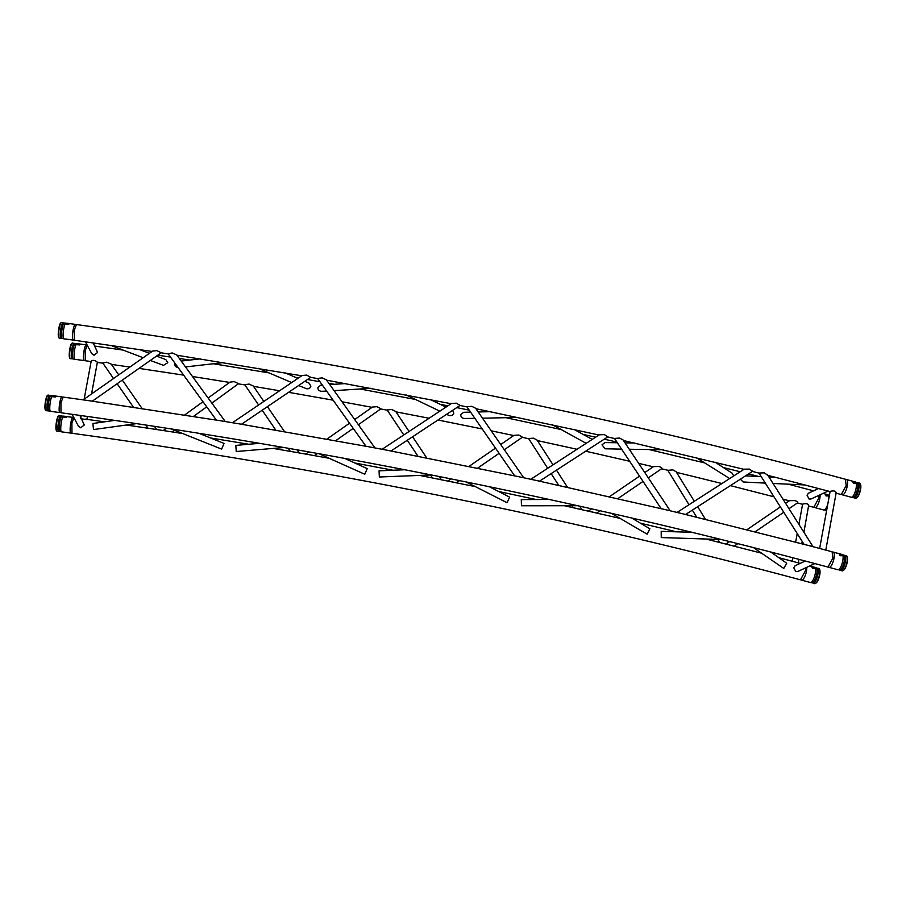 <?xml version="1.0" encoding="UTF-8"?>
<svg xmlns="http://www.w3.org/2000/svg" width="906" height="906" viewBox="0 0 906 906"><rect width="100%" height="100%" fill="white"/><g stroke="black" fill="none" stroke-linecap="round" stroke-linejoin="round"><path stroke-width="1.36" d="M76.795 344.71L79.762 344.937L76.795 344.71M86.942 345.345L86.444 344.948A7.916 1.461 97.7 0 0 86.285 344.88A7.916 1.461 97.7 0 0 85.402 345.877A7.916 1.461 97.7 0 0 83.545 354.608A7.916 1.461 97.7 0 0 84.167 360.577A7.916 1.461 97.7 0 0 84.337 360.543L84.904 360.305M86.285 344.88L76.919 343.612A7.916 1.461 97.7 0 0 76.75 343.634A7.916 1.461 97.7 0 0 76.025 344.608A7.916 1.461 97.7 0 0 74.066 355.288A7.916 1.461 97.7 0 0 74.643 359.24A7.916 1.461 97.7 0 0 74.802 359.308L84.167 360.577M72.152 343.114L71.642 343.51A7.441 1.382 97.7 0 0 71.087 344.348A7.441 1.382 97.7 0 0 69.411 351.879A7.441 1.382 97.7 0 0 69.694 358.006L70.068 358.527A7.916 1.461 97.7 0 0 70.487 358.685L71.834 358.765A7.792 1.438 97.7 0 1 71.223 354.846A7.792 1.438 97.7 0 1 73.148 344.325A7.792 1.438 97.7 0 1 73.918 343.351L72.593 343.08A7.916 1.461 97.7 0 0 72.152 343.114A7.916 1.461 97.7 0 0 71.563 344.008A7.916 1.461 97.7 0 0 69.592 354.688A7.916 1.461 97.7 0 0 70.068 358.527M63.488 417.236L66.455 417.473L63.488 417.236M73.635 417.87L73.126 417.473A7.916 1.461 97.7 0 0 72.978 417.406A7.916 1.461 97.7 0 0 72.084 418.402A7.916 1.461 97.7 0 0 70.238 427.134A7.916 1.461 97.7 0 0 70.861 433.102A7.916 1.461 97.7 0 0 71.019 433.079L71.597 432.83M72.978 417.406L63.613 416.137A7.916 1.461 97.7 0 0 63.443 416.16A7.916 1.461 97.7 0 0 62.718 417.134A7.916 1.461 97.7 0 0 60.759 427.813A7.916 1.461 97.7 0 0 61.336 431.766A7.916 1.461 97.7 0 0 61.483 431.834L70.861 433.102M58.845 415.639L58.335 416.035A7.441 1.382 97.7 0 0 57.769 416.885A7.441 1.382 97.7 0 0 56.093 424.404A7.441 1.382 97.7 0 0 56.376 430.531L56.761 431.052A7.916 1.461 97.7 0 0 57.18 431.211L58.528 431.29A7.792 1.438 97.7 0 1 57.905 427.372A7.792 1.438 97.7 0 1 59.841 416.851A7.792 1.438 97.7 0 1 60.611 415.877L59.286 415.605A7.916 1.461 97.7 0 0 58.845 415.639A7.916 1.461 97.7 0 0 58.244 416.534A7.916 1.461 97.7 0 0 56.285 427.213A7.916 1.461 97.7 0 0 56.761 431.052M65.81 324.212L68.777 324.439L65.81 324.212M75.957 324.846L75.447 324.439A7.916 1.461 97.7 0 0 75.3 324.371A7.916 1.461 97.7 0 0 74.417 325.367A7.916 1.461 97.7 0 0 72.559 334.11A7.916 1.461 97.7 0 0 73.182 340.067A7.916 1.461 97.7 0 0 73.341 340.044L73.918 339.807M75.3 324.371L65.934 323.114A7.916 1.461 97.7 0 0 65.764 323.136A7.916 1.461 97.7 0 0 65.039 324.11A7.916 1.461 97.7 0 0 63.08 334.79A7.916 1.461 97.7 0 0 63.658 338.742A7.916 1.461 97.7 0 0 63.816 338.81L73.182 340.067M61.166 322.615L60.657 323.012A7.441 1.382 97.7 0 0 60.102 323.85A7.441 1.382 97.7 0 0 58.426 331.381A7.441 1.382 97.7 0 0 58.697 337.508L59.083 338.029A7.916 1.461 97.7 0 0 59.502 338.176L60.849 338.266A7.792 1.438 97.7 0 1 60.238 334.348A7.792 1.438 97.7 0 1 62.163 323.827A7.792 1.438 97.7 0 1 62.933 322.853L61.608 322.57A7.916 1.461 97.7 0 0 61.166 322.615A7.916 1.461 97.7 0 0 60.577 323.499A7.916 1.461 97.7 0 0 58.607 334.189A7.916 1.461 97.7 0 0 59.083 338.029M52.503 396.737L55.47 396.964L52.503 396.737M62.65 397.372L62.14 396.964A7.916 1.461 97.7 0 0 61.993 396.896A7.916 1.461 97.7 0 0 61.098 397.893A7.916 1.461 97.7 0 0 59.252 406.635A7.916 1.461 97.7 0 0 59.875 412.592A7.916 1.461 97.7 0 0 60.034 412.57L60.611 412.332M61.993 396.896L52.616 395.639A7.916 1.461 97.7 0 0 52.457 395.662A7.916 1.461 97.7 0 0 51.733 396.635A7.916 1.461 97.7 0 0 49.773 407.315A7.916 1.461 97.7 0 0 50.351 411.267A7.916 1.461 97.7 0 0 50.498 411.335L59.875 412.592M47.859 395.141L47.35 395.537A7.441 1.382 97.7 0 0 46.784 396.375A7.441 1.382 97.7 0 0 45.107 403.906A7.441 1.382 97.7 0 0 45.391 410.033L45.776 410.554A7.916 1.461 97.7 0 0 46.195 410.701L47.542 410.792A7.792 1.438 97.7 0 1 46.919 406.873A7.792 1.438 97.7 0 1 48.856 396.352A7.792 1.438 97.7 0 1 49.626 395.378L48.301 395.095A7.916 1.461 97.7 0 0 47.859 395.141A7.916 1.461 97.7 0 0 47.259 396.024A7.916 1.461 97.7 0 0 45.3 406.715A7.916 1.461 97.7 0 0 45.776 410.554M79.853 415.39L84.269 424.993L80.713 427.768L78.414 426.114L72.084 414.302M93.171 342.864L97.576 352.468L94.031 355.243L91.721 353.589L85.391 341.777M97.327 362.151C94.836 360.09 92.786 359.818 91.155 361.301L84.156 399.15M86.795 419.569L80.623 418.719M171.166 428.934L221.642 449.116L224.042 443.419L199.026 433.328M174.96 363.204L174.779 363.793C174.722 365.911 175.809 367.179 178.052 367.564L178.131 367.576M211.845 403.113L238.527 383.68L234.224 381.619L230.033 382.106L208.12 397.994M163.692 430.61L170.135 431.596M217.904 420.339L224.495 421.415M216.364 420.09L168.04 353.714L172.287 352.966L176.772 354.948L225.266 421.539M90.068 400.837L83.545 399.92M92.321 401.165L161.245 352.762L156.715 350.588L152.593 351.098L83.137 399.863M113.533 378.527L102.74 362.966L106.738 362.174L111.268 364.144L118.72 374.88M155.843 429.41L149.411 428.436M156.545 356.069L165.843 359.614L167.769 362.717L163.488 365.345L150.294 360.463M136.444 423.623L93.499 429.569L92.91 423.51L114.575 420.384M466.16 481.958L507.032 502.694L509.659 497.168L489.308 486.715M470.599 412.139L463.679 412.287L460.78 414.529C460.667 416.658 461.72 417.972 463.906 418.459L474.914 418.379M504.314 449.727L522.468 437.19L518.81 435.039L514.019 435.333L500.712 444.518M448.549 481.165L454.982 482.468M516.737 476.284L523.238 477.666M514.687 475.854L466.896 406.794L471.754 406.296L475.616 408.255L523.713 477.768M389.376 450.656L382.751 449.399M391.041 450.973L460.123 405.39L456.239 403.17L451.494 403.487L382.106 449.274M403.782 434.971L387.145 409.965L391.766 409.478L395.695 411.437L409.07 431.483M440.735 479.602L434.302 478.311M452.604 410.35L453.793 413.125C453.102 415.141 451.641 415.945 449.399 415.548L446.499 414.37M431.369 474.959L379.331 476.998L379.048 470.837L404.767 469.75M318.957 453.725L364.767 474.246L367.258 468.629L344.654 458.402M322.332 385.073L320.792 385.163L317.927 387.451C317.836 389.58 318.912 390.86 321.143 391.301L326.658 391.143M358.391 424.71L380.939 408.787L376.93 406.681L372.434 407.066L354.71 419.557M306.262 454.189L312.74 455.333M367.734 446.567L374.325 447.813M365.956 446.239L317.632 378.47L322.185 377.847L326.375 379.818L374.937 447.926M239.569 423.906L232.978 422.819M241.506 424.235L310.781 377.281L306.568 375.084L302.117 375.503L232.434 422.728M258.606 404.993L244.756 384.71L249.082 384.065L253.318 386.035L263.85 401.437M298.402 452.796L291.925 451.652M304.846 381.301L308.98 383.068L310.883 386.205C310.214 388.232 308.765 389.07 306.534 388.719L298.618 385.526M283.872 447.519L236.239 451.516L235.82 445.401L259.444 443.317M611.448 513.351L647.144 534.189L649.885 528.787M617.348 442.751L604.925 442.581L602.026 444.778L605.038 448.776L621.595 449.15M648.288 477.847L661.799 468.617C662.093 467.824 661.006 467.1 658.515 466.443L653.475 466.624L644.778 472.57M589.251 511.312L595.536 512.739M663.52 509.206L669.851 510.712M661.165 508.651L614.472 438.425L619.591 438.062L623.113 439.988L670.202 510.791M538.096 480.848L531.618 479.455M539.523 481.154L607.869 436.817L604.325 434.608L599.308 434.812L530.78 479.274M547.711 468.289L528.606 438.504L533.475 438.176L537.077 440.101L553.034 464.846M581.527 509.568L575.231 508.153M577.609 505.718L521.448 505.775L521.278 499.58L549.308 499.478M684.358 514.189L678.05 512.671M685.582 514.483L752.648 471.279L749.443 469.093L744.2 469.183L677.065 512.434M667.96 470.305L672.886 469.886L676.136 471.754L694.358 501.301M761.346 553.124L713.396 540.905M729.658 478.549L696.284 457.621M715.083 462.185L732.127 473.147L733.679 475.956M721.267 539.512L661.255 537.564L661.199 531.358L691.799 532.286M806.736 545.038L812.739 546.624M767.416 475.061L764.336 472.841L758.956 473.057L804.041 544.325M753.52 547.62L783.769 568.447L786.68 563.215M740.349 479.195L743.203 481.981L765.321 483.113M785.604 503.34L789.5 500.667L794.766 500.61C797.201 501.312 798.152 502.037 797.631 502.785L788.99 508.696M802.807 504.087C806.306 503.238 808.254 503.759 808.616 505.661L803.905 532.264M793.271 561.527L798.163 562.83M818.571 488.504L808.469 493.192L807.042 495.22L809.16 499.127L811.153 498.934L828.152 491.052M830.315 491.335C833.814 490.486 835.751 491.007 836.136 492.898L825.796 550.101M820.802 548.764L825.672 550.067M805.264 561.029L795.151 565.718L793.724 567.745L795.853 571.652L797.846 571.46L814.845 563.577M840.575 554.529C839.386 555.582 839.93 555.944 842.206 555.627L839.466 554.608M832.58 552.116L832.693 552.082A7.916 2.503 105.2 0 1 833.192 552.071A7.916 2.503 105.2 0 1 834.12 553.43A7.916 2.503 105.2 0 1 832.908 562.332A7.916 2.503 105.2 0 1 829.035 567.349A7.916 2.503 105.2 0 1 828.616 567.088L828.56 567.031M833.192 552.071L842.002 554.461A7.916 2.503 105.2 0 1 842.421 554.721A7.916 2.503 105.2 0 1 842.931 555.82A7.916 2.503 105.2 0 1 840.972 566.499A7.916 2.503 105.2 0 1 838.344 569.727A7.916 2.503 105.2 0 1 837.846 569.749L829.035 567.349M847.019 556.556A7.441 2.356 105.2 0 1 847.155 556.794A7.441 2.356 105.2 0 1 847.393 557.462A7.441 2.356 105.2 0 1 846.634 564.642A7.441 2.356 105.2 0 1 843.475 570.338A7.441 2.356 105.2 0 1 843.237 570.474M844.958 555.457L845.706 555.616A7.916 2.503 105.2 0 1 846.884 556.25A7.916 2.503 105.2 0 1 847.133 556.964A7.916 2.503 105.2 0 1 845.173 567.643A7.916 2.503 105.2 0 1 842.976 570.667A7.916 2.503 105.2 0 1 841.629 570.621L839.092 569.885A7.792 2.458 105.2 0 0 842.455 566.839A7.792 2.458 105.2 0 0 844.381 556.329A7.792 2.458 105.2 0 0 843.146 554.97L844.958 555.457A7.792 2.458 105.2 0 1 845.581 556.658A7.792 2.458 105.2 0 1 843.656 567.167A7.792 2.458 105.2 0 1 840.904 570.384M853.882 482.003C852.693 483.057 853.237 483.419 855.524 483.102L852.784 482.083M845.887 479.591L846 479.557A7.916 2.503 105.2 0 1 846.498 479.546A7.916 2.503 105.2 0 1 847.427 480.905A7.916 2.503 105.2 0 1 846.215 489.806A7.916 2.503 105.2 0 1 842.353 494.823A7.916 2.503 105.2 0 1 841.923 494.563L841.867 494.506M846.498 479.546L855.309 481.935A7.916 2.503 105.2 0 1 855.74 482.196A7.916 2.503 105.2 0 1 856.238 483.294A7.916 2.503 105.2 0 1 854.279 493.974A7.916 2.503 105.2 0 1 851.663 497.201A7.916 2.503 105.2 0 1 851.164 497.224L842.353 494.823M860.326 484.031A7.441 2.356 105.2 0 1 860.473 484.268A7.441 2.356 105.2 0 1 860.7 484.937A7.441 2.356 105.2 0 1 859.953 492.117A7.441 2.356 105.2 0 1 856.793 497.813A7.441 2.356 105.2 0 1 856.544 497.949M858.276 482.932L859.013 483.091A7.916 2.503 105.2 0 1 860.202 483.725A7.916 2.503 105.2 0 1 860.451 484.438A7.916 2.503 105.2 0 1 858.48 495.118A7.916 2.503 105.2 0 1 856.283 498.141A7.916 2.503 105.2 0 1 854.936 498.096L852.399 497.36A7.792 2.458 105.2 0 0 855.762 494.314A7.792 2.458 105.2 0 0 857.699 483.804A7.792 2.458 105.2 0 0 856.453 482.445L858.276 482.932A7.792 2.458 105.2 0 1 858.899 484.132A7.792 2.458 105.2 0 1 856.963 494.642A7.792 2.458 105.2 0 1 854.222 497.858M813.067 567.281C811.878 568.334 812.422 568.696 814.698 568.379L811.969 567.36M806.77 567.315A7.916 2.503 105.2 0 1 805.094 575.876A7.916 2.503 105.2 0 1 801.527 580.112A7.916 2.503 105.2 0 1 801.108 579.84L801.051 579.783M809.76 565.933L814.494 567.213A7.916 2.503 105.2 0 1 814.913 567.484A7.916 2.503 105.2 0 1 815.423 568.572A7.916 2.503 105.2 0 1 813.463 579.262A7.916 2.503 105.2 0 1 810.847 582.49A7.916 2.503 105.2 0 1 810.338 582.501L801.527 580.112M819.511 569.308A7.441 2.356 105.2 0 1 819.647 569.546A7.441 2.356 105.2 0 1 819.885 570.214A7.441 2.356 105.2 0 1 819.137 577.405A7.441 2.356 105.2 0 1 815.966 583.102A7.441 2.356 105.2 0 1 815.728 583.226M817.45 568.221L818.197 568.379A7.916 2.503 105.2 0 1 819.386 569.013A7.916 2.503 105.2 0 1 819.624 569.715A7.916 2.503 105.2 0 1 817.665 580.406A7.916 2.503 105.2 0 1 815.468 583.43A7.916 2.503 105.2 0 1 814.12 583.373L811.583 582.637A7.792 2.458 105.2 0 0 814.947 579.602A7.792 2.458 105.2 0 0 816.872 569.081A7.792 2.458 105.2 0 0 815.638 567.722L817.45 568.221A7.792 2.458 105.2 0 1 818.084 569.41A7.792 2.458 105.2 0 1 816.147 579.931A7.792 2.458 105.2 0 1 813.407 583.136M826.385 494.755C825.185 495.809 825.728 496.171 828.016 495.854L825.275 494.835M820.077 494.789A7.916 2.503 105.2 0 1 818.401 503.351A7.916 2.503 105.2 0 1 814.845 507.587A7.916 2.503 105.2 0 1 814.415 507.315L814.369 507.258M827.767 504.234A7.916 2.503 105.2 0 1 826.77 506.737A7.916 2.503 105.2 0 1 824.154 509.965A7.916 2.503 105.2 0 1 823.656 509.976L814.845 507.587M823.067 493.408L827.801 494.687A7.916 2.503 105.2 0 1 828.231 494.959A7.916 2.503 105.2 0 1 828.73 496.046A7.916 2.503 105.2 0 1 828.911 498.017M91.064 361.539L85.3 360.747L85.221 350.758L87.18 345.118M819.013 495.288L818.696 498.334L813.758 507.315L808.73 505.967M152.095 351.449L74.315 340.248L74.235 330.26L76.432 324.552C334.767 360.022 601.969 413.782 845.411 479.263L846.204 485.582L841.266 494.551L836.238 493.204M825.445 550.01L832.104 551.788L832.897 558.107L827.959 567.077C585.197 501.777 318.652 448.142 61.008 412.774L60.917 402.785L63.126 397.077L84.949 400.112M805.706 567.813L805.389 570.859L800.451 579.84C569.84 517.836 316.715 466.907 71.993 433.272L71.902 423.295L73.873 417.643M73.918 343.351L75.413 343.555A7.792 1.438 97.7 0 0 74.428 344.495A7.792 1.438 97.7 0 0 72.503 355.016A7.792 1.438 97.7 0 0 73.329 358.969L71.834 358.765M60.611 415.877L62.095 416.08A7.792 1.438 97.7 0 0 61.121 417.02A7.792 1.438 97.7 0 0 59.184 427.541A7.792 1.438 97.7 0 0 60.011 431.494L58.528 431.29M62.933 322.853L64.417 323.057A7.792 1.438 97.7 0 0 63.443 323.997A7.792 1.438 97.7 0 0 61.517 334.518A7.792 1.438 97.7 0 0 62.344 338.459L60.849 338.266M49.626 395.378L51.11 395.582A7.792 1.438 97.7 0 0 50.136 396.522A7.792 1.438 97.7 0 0 48.199 407.043A7.792 1.438 97.7 0 0 49.026 410.984L47.542 410.792M826.827 509.387A7.792 2.458 105.2 0 1 824.89 510.112L826.714 510.61M73.329 358.969L74.643 359.24M75.413 343.555L76.75 343.634M60.011 431.494L61.336 431.766M62.095 416.08L63.443 416.16M62.344 338.459L63.658 338.742M64.417 323.057L65.764 323.136M49.026 410.984L50.351 411.267M51.11 395.582L52.457 395.662M86.897 419.353L87.418 416.466M91.551 393.951L97.361 362.287M80.838 417.236L81.144 415.571M185.504 366.941L223.374 362.593M181.223 361.052L200.192 358.878M172.14 431.913L174.439 430.248M193.51 416.409L206.715 406.839M163.239 430.543L166.466 428.198M184.654 415.016L202.989 401.72M117.146 383.725L133.409 407.156M145.832 425.039L148.052 428.232M122.333 380.09L142.027 408.447M154.45 426.352L156.67 429.535M110.77 345.367L143.148 357.734M139.535 349.569L149.399 353.34M482.502 418.21L518.051 417.417M478.175 411.958L490.531 411.686M456.454 482.773L459.569 480.61M477.643 468.13L499.104 453.328M447.824 481.018L450.95 478.866M469.048 466.375L495.491 448.119M407.304 440.237L417.938 456.171M430.497 474.993L432.468 477.949M412.592 436.749L426.703 457.892M439.116 476.499L441.256 479.704M406.035 394.903L439.852 411.177M430.486 399.637L446.012 407.111M334.099 390.656L371.007 388.289M329.773 384.586L345.446 383.578M314.461 455.65L317.553 453.476M335.741 440.667L353.204 428.357M305.684 454.087L308.776 451.901M326.987 439.082L349.523 423.204M262.185 410.214L275.741 430.033M288.21 448.277L290.339 451.381M267.429 406.658L284.439 431.539M296.942 449.806L299.059 452.909M258.369 368.357L291.687 382.57M285.197 372.921L297.915 378.346M649.896 528.798L631.742 518.028M629.274 449.251L663.158 449.727M625.027 442.864L634.2 442.989M596.782 513.023L600.089 510.769M617.926 498.583L643.056 481.414M588.356 511.109L591.652 508.855M609.512 496.658L639.545 476.137M551.142 473.612L558.696 485.322M571.867 505.741L573.113 507.677M556.465 470.169L567.473 487.247M579.681 506.182L581.924 509.659M552.445 424.744L586.193 443.328M574.189 429.489L592.218 439.41M667.733 470.203L689.024 504.733M692.354 510.123L696.703 517.179M710.281 539.183L710.972 540.304M697.677 506.692L705.468 519.308M717.869 539.41L719.772 542.501M813.033 546.703L767.495 474.71M786.702 563.226L770.813 552.048M773.033 483.476L805.015 484.948M745.525 475.865L761.187 476.59M768.911 476.941L775.208 477.236M734.154 546.137L737.801 543.645M755.264 531.72L783.758 512.264M725.966 544.064L729.59 541.584M747.076 529.648L780.372 506.907M802.603 504.246L798.911 524.37M797.223 533.555L795.649 542.128M792.784 557.745L792.138 561.222M802.218 541.448L801.799 543.736M798.922 559.364L798.288 562.864M830.111 491.494L819.647 548.458M842.421 554.721L843.146 554.97M838.344 569.727L839.092 569.885M855.74 482.196L856.453 482.445M851.663 497.201L852.399 497.36M814.913 567.484L815.638 567.722M810.847 582.49L811.583 582.637M828.231 494.959L828.945 495.197M824.154 509.965L824.89 510.112M94.892 346.081L123.08 350.078M157.814 355.175L170.498 357.089M179.32 358.436L189.83 360.067M213.261 363.748L269.025 372.898M295.99 377.519L298.493 377.961M307.474 379.523L319.954 381.732M328.867 383.317L334.325 384.291M360.078 388.991L415.548 399.478M440.191 404.314L447.915 405.843M456.749 407.609L469.206 410.135M505.831 417.689L561.176 429.557M583.147 434.416L595.604 437.213M604.234 439.172L616.884 442.06M649.047 449.535L704.404 462.853M723.441 467.564L740.179 471.766M748.571 473.895L758.639 476.465M788.345 484.178L813.52 490.848M97.338 362.423L102.899 363.193M111.449 364.405L129.864 367.055M138.992 368.391L183.635 375.129M192.468 376.5L229.592 382.423M238.403 383.861L244.88 384.925M253.544 386.364L279.592 390.769M288.595 392.321L333.102 400.169M342.038 401.788L372.072 407.326M380.758 408.957L387.236 410.18M395.967 411.845L429.104 418.266M437.96 420.01L482.241 428.968M491.233 430.826L513.725 435.537M522.252 437.349L528.64 438.708M537.394 440.588L577.009 449.274M585.672 451.211L629.647 461.256M638.662 463.362L653.237 466.794M661.573 468.776L667.767 470.259M676.499 472.354L721.946 483.521M730.372 485.627L773.962 496.794M782.943 499.138L789.307 500.803M797.405 502.943L802.591 504.325M161.166 352.819L168.165 353.884M176.998 355.243L301.709 375.786M310.679 377.36L317.723 378.606M326.636 380.192L451.143 403.714M459.976 405.48L466.964 406.896M475.922 408.708L599.025 435.005M607.666 436.941L614.506 438.493M623.475 440.531L743.962 469.331M752.388 471.437L758.979 473.102M767.914 475.367L830.089 491.562M88.675 400.645L219.286 420.565M223.114 421.188L234.348 423.045M238.176 423.68L369.116 446.828M372.966 447.553L384.155 449.67M387.995 450.395L518.107 476.579M521.879 477.371L532.977 479.75M536.726 480.554L664.891 509.534M668.469 510.384L679.443 513.011M682.999 513.861L808.107 545.401M811.402 546.273L821.425 548.934M85.538 419.161L104.473 421.834M126.602 425.05L150.713 428.64M154.462 429.206L165.062 430.814M168.833 431.403L182.582 433.532M210.532 437.972L248.754 444.257M273.397 448.447L293.216 451.879M297.032 452.558L307.621 454.427M311.449 455.106L328.991 458.266M354.858 463.011L393.113 470.248M419.863 475.446L475.254 486.624M498.606 491.494L536.171 499.534M564.529 505.763L619.874 518.345M640.395 523.158L676.556 531.822M705.967 539.047L713.43 540.916M778.866 557.711L793.928 561.697M797.926 562.762L800.213 563.373"/></g></svg>
